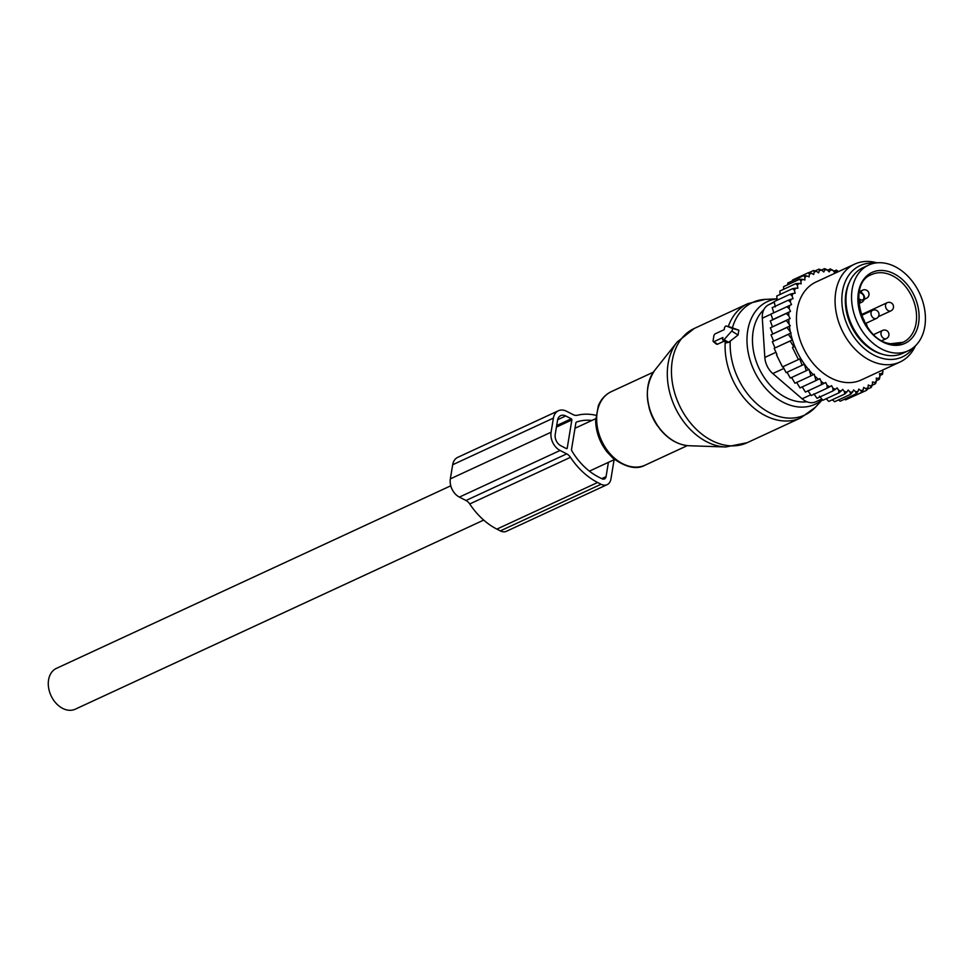<?xml version="1.0" encoding="UTF-8"?>
<svg xmlns="http://www.w3.org/2000/svg" width="972" height="972" viewBox="0 0 972 972"><rect width="100%" height="100%" fill="white"/><g stroke="black" fill="none" stroke-linecap="round" stroke-linejoin="round"><path stroke-width="1.46" d="M713.958 341.646L722.913 337.503L722.658 339.021A1.798 0.899 -62.8 0 0 722.876 340.054A1.798 0.899 -62.8 0 0 724.116 339.593L731.722 331.051A1.798 0.899 -62.8 0 0 732.171 328.342L726.351 326.009A1.798 0.899 -62.8 0 0 726.303 325.997A1.798 0.899 -62.8 0 0 724.444 328.147L724.201 329.666L715.246 333.809A1.798 0.899 -62.8 0 0 713.873 335.899L713.096 340.601A1.798 0.899 -62.8 0 0 713.314 341.634A1.798 0.899 -62.8 0 0 713.958 341.646L717.47 344.246L724.213 341.123M726.303 342.8L728.575 342.387L738.052 335.024L738.842 330.201L730.871 327.285M716.498 344.185L717.47 344.246M892.235 352.666A47.203 34.36 -114.8 0 1 853.586 312.073A47.203 34.36 -114.8 0 1 868.652 265.064A47.203 34.36 -114.8 0 1 884.751 263.145A47.203 34.36 -114.8 0 1 923.4 303.726A47.203 34.36 -114.8 0 1 908.322 350.734A47.203 34.36 -114.8 0 1 892.235 352.666M908.322 350.734L902.733 353.334A47.203 34.36 -114.8 0 1 886.634 355.254A47.203 34.36 -114.8 0 1 847.985 314.661A47.203 34.36 -114.8 0 1 863.063 267.652L868.652 265.064M772.813 319.569L790.528 311.368L789.155 308.586L786.87 306.739L770.905 314.126L772.813 319.569L770.286 320.93L788.839 312.255A63.836 46.462 65.2 0 0 788.717 315.766L786.251 313.543M789.155 308.586A63.836 46.462 -114.8 0 1 789.604 305.475L786.87 306.739M821.17 381.425A63.836 46.462 65.2 0 0 823.989 383.393L821.401 384.681L821.17 381.425L819.785 378.63L815.982 380.55L814.232 374.208L810.927 375.86L809.068 369.311L806.262 370.709L804.366 364.16L802.107 365.278L799.762 358.887L798.425 359.543L792.447 347.454L793.784 346.785L790.127 341.014L792.387 339.896L788.292 334.356L772.339 341.743L791.099 332.959L786.992 327.442L771.039 334.83L790.297 325.79L786.299 320.481L770.346 327.868L790.102 318.561L788.717 315.766M882.564 370.101L882.941 371.486A63.836 46.462 65.2 0 1 881.701 373.758L879.478 373.698L879.976 376.48A63.836 46.462 65.2 0 1 878.494 378.497L876.234 378.108L876.465 380.866A63.836 46.462 65.2 0 1 874.764 382.591L872.479 381.899L872.455 384.596A63.836 46.462 65.2 0 1 870.548 386.018L868.288 385.009L867.996 387.609A63.836 46.462 65.2 0 1 865.906 388.703L863.695 387.415L863.16 389.881A63.836 46.462 65.2 0 1 860.913 390.635L858.786 389.067L857.984 391.364A63.836 46.462 65.2 0 1 855.627 391.765L853.598 389.942L852.566 392.044A63.836 46.462 65.2 0 1 850.111 392.093L848.216 390.039L846.952 391.923A63.836 46.462 65.2 0 1 844.437 391.607L842.7 389.359L841.23 390.987A63.836 46.462 65.2 0 1 838.69 390.319L837.135 387.889L835.483 389.262A63.836 46.462 65.2 0 1 832.955 388.253L831.595 385.677L829.772 386.759A63.836 46.462 65.2 0 1 827.063 385.289L825.69 382.506L823.989 383.393M838.557 271.565A63.836 46.462 65.2 0 0 836.139 270.933L834.669 272.573L832.931 270.313A63.836 46.462 65.2 0 0 830.428 269.997L829.165 271.881L827.269 269.827A63.836 46.462 65.2 0 0 824.815 269.876L823.782 271.978L821.753 270.155A63.836 46.462 65.2 0 0 819.384 270.556L818.934 269.147L815.107 270.921M789.604 305.475L791.524 304.601L790.297 301.952A63.836 46.462 65.2 0 1 791.001 299.267L793.043 298.683L792.058 295.962A63.836 46.462 65.2 0 1 793.031 293.459L795.181 293.204L794.44 290.434A63.836 46.462 65.2 0 1 795.667 288.162L797.891 288.222L797.392 285.44A63.836 46.462 65.2 0 1 798.875 283.423L801.147 283.812L800.904 281.054A63.836 46.462 65.2 0 1 802.617 279.329L804.889 280.021L804.913 277.324A63.836 46.462 65.2 0 1 806.833 275.902L809.081 276.911L809.372 274.311A63.836 46.462 65.2 0 1 811.462 273.217L813.673 274.505L814.22 272.038A63.836 46.462 65.2 0 1 816.456 271.285L818.594 272.865L819.384 270.556M790.528 311.368L788.839 312.255M790.102 318.561L788.778 319.253A63.836 46.462 65.2 0 0 789.045 323.251M790.297 325.79L789.386 326.264A63.836 46.462 65.2 0 0 790.212 331.16M791.099 332.959L790.637 333.202A63.836 46.462 65.2 0 0 808.607 369.554M809.955 371.11A63.836 46.462 65.2 0 0 813.321 374.682M815.484 376.735A63.836 46.462 65.2 0 0 816.091 377.282A63.836 46.462 65.2 0 0 818.46 379.323M854.631 264.129L816.018 282.002A53.946 39.269 65.2 0 0 796.505 321.052A53.946 39.269 65.2 0 0 819.59 370.113A53.946 39.269 65.2 0 0 861.35 379.918L899.963 362.046A53.946 39.269 -114.8 0 1 858.203 352.228A53.946 39.269 -114.8 0 1 835.118 303.179A53.946 39.269 -114.8 0 1 854.631 264.129A53.946 39.269 -114.8 0 1 876.963 262.829M827.063 385.289L827.111 388.18L829.772 386.759M807.975 390.708L811.158 395.568L827.111 388.18M813.868 393.891L817.015 398.313L832.968 390.914L832.955 388.253M835.483 389.262L832.968 390.914M819.408 396.102L822.919 400.257L838.885 392.87L838.69 390.319M841.23 390.987L838.885 392.87M826.164 398.763L828.812 401.4L844.777 394.012L844.437 391.607M846.952 391.923L844.777 394.012M832.311 399.784L834.62 401.715L850.573 394.328L850.111 392.093M852.566 392.044L850.573 394.328M838.447 399.942L840.245 401.193L856.198 393.806L855.627 391.765M857.984 391.364L856.198 393.806M844.51 399.225L845.628 399.857L861.581 392.457L860.913 390.635M863.16 389.881L861.581 392.457M850.476 397.609L866.647 390.307L865.906 388.703M867.996 387.609L866.647 390.307M867.158 389.298L871.313 387.378L870.548 386.018M872.455 384.596L871.313 387.378M872.188 385.252L875.553 383.697L874.764 382.591M876.465 380.866L875.553 383.697M878.494 378.497L879.271 379.335L879.976 376.48M881.701 373.758L882.442 374.329L882.941 371.486M833.672 271.273L836.26 270.082L838.678 271.601M836.139 270.933L836.26 270.082M827.622 270.216L830.355 268.94L832.931 270.313M830.428 269.997L830.355 268.94M821.474 270.058L824.56 268.624L827.269 269.827M824.815 269.876L824.56 268.624M821.753 270.155L818.934 269.147M808.777 272.707L813.552 270.495L816.456 271.285M814.22 272.038L813.552 270.495M792.338 280.896L792.532 280.033L808.497 272.646L811.462 273.217M809.372 274.311L808.497 272.646M787.612 284.808L787.855 282.974L803.82 275.586L806.833 275.902M804.913 277.324L803.82 275.586M783.517 289.34L783.626 286.643L799.592 279.256L802.617 279.329M800.904 281.054L799.592 279.256M798.875 283.423L795.861 283.63L797.392 285.44M795.667 288.162L792.69 288.623L794.44 290.434M793.031 293.459L790.115 294.2L792.058 295.962M791.001 299.267L788.158 300.263L790.297 301.952M788.778 319.253L786.299 320.481M789.386 326.264L786.992 327.442M790.637 333.202L788.292 334.356M772.339 341.743L775.036 347.927L792.387 339.896M775.036 347.927L790.127 341.014M793.784 346.785L792.447 347.454M776.482 354.841L782.46 366.93L798.425 359.543M782.97 366.663L786.154 372.665L802.107 365.278M787.028 372.191L790.309 378.096L806.262 370.709M816.164 401.606A17.982 13.086 -114.8 0 1 815.751 401.8A17.982 13.086 -114.8 0 1 802.131 398.799L772.801 373.564A17.982 13.086 65.2 0 1 764.83 357.453L762.303 318.209A17.982 13.086 65.2 0 1 768.366 304.904L774.21 301.842M849.188 282.645A45.854 33.376 65.2 0 0 864.983 344.55A45.854 33.376 65.2 0 0 882.321 354.209M874.423 263.193A50.313 36.62 65.2 0 0 842.262 292.973A50.313 36.62 65.2 0 0 863.403 347.782A50.313 36.62 65.2 0 0 913.473 347.551M915.405 345.85A53.946 39.269 -114.8 0 1 899.963 362.046M776.993 354.561L774.162 348.401M802.119 386.807L805.448 392.068L821.401 384.681M796.639 382.348L800.029 387.937L815.982 380.55M791.573 377.415L794.962 383.247L810.927 375.86M773.603 341.05L771.039 334.83M772.704 333.931L770.346 327.868M772.436 326.738L770.286 320.93M773.797 312.802L772.205 307.65L788.158 300.263M775.328 306.897L774.149 301.587L790.115 294.2M777.284 300.141L776.725 296.023L792.69 288.623M780.066 294.467L779.909 291.017L795.861 283.63M879.806 375.544L882.442 374.329M876.452 380.635L879.271 379.335M595.933 415.299A65.197 47.446 -114.8 0 0 577.356 415.263A8.991 6.549 -114.8 0 1 573.152 414.643L566.53 411.253A14.386 10.473 -114.8 0 0 558.426 410.743L457.691 457.375A14.386 10.473 -114.8 0 0 452.673 464.75L450.352 478.868A14.386 10.473 -114.8 0 0 459.367 497.105L465.989 500.495A8.991 6.549 -114.8 0 1 469.731 503.97A65.197 47.446 -114.8 0 0 496.874 529.12L500.337 530.894A10.789 7.849 -114.8 0 0 506.412 531.283L607.148 484.639A10.789 7.849 -114.8 0 1 601.061 484.263L500.337 530.894M601.061 484.263L597.61 482.489A65.197 47.446 -114.8 0 1 570.455 457.326A8.991 6.549 -114.8 0 0 566.712 453.863L560.091 450.461A14.386 10.473 -114.8 0 1 551.088 432.224L553.396 418.106A14.386 10.473 -114.8 0 1 558.426 410.743M591.875 420.463A58.891 42.865 -114.8 0 0 576.566 422.042A1.798 1.312 -114.8 0 0 575.861 422.99L571.524 449.38A1.798 1.312 -114.8 0 0 571.84 450.862A58.891 42.865 -114.8 0 0 598.509 476.997L601.972 478.771A4.496 3.268 -114.8 0 0 604.499 478.929A4.496 3.268 -114.8 0 0 606.066 476.632L601.717 478.637M571.852 419.94L567.223 448.165A0.899 0.656 -114.8 0 1 566.397 448.602L560.868 445.759A8.991 6.549 -114.8 0 1 555.231 434.363L557.551 420.244A8.991 6.549 -114.8 0 1 560.698 415.639A8.991 6.549 -114.8 0 1 565.753 415.955L571.293 418.798A0.899 0.656 -114.8 0 1 571.852 419.94L556.434 427.085M614.097 459.72L610.914 479.111A10.789 7.849 -114.8 0 1 607.148 484.639M608.411 462.356L606.066 476.632M75.828 708.928A22.478 16.366 -114.8 0 1 75.318 709.171A22.478 16.366 -114.8 0 1 51.188 696.001A22.478 16.366 -114.8 0 1 55.914 668.627A22.478 16.366 -114.8 0 1 56.425 668.372L450.777 485.793M685.041 423.476A61.625 44.846 -114.8 0 1 677.18 341.998L694.251 328.475A62.937 45.806 -114.8 0 0 689.573 421.836A62.937 45.806 -114.8 0 0 747.152 442.71L725.78 446.974A61.625 44.846 -114.8 0 1 685.041 423.476M689.221 445.747C678.201 445.067 668.384 439.453 659.757 428.895C645.177 407.73 643.415 388.326 654.46 370.684A44.056 32.064 65.2 0 0 660.085 428.944A44.056 32.064 65.2 0 0 689.221 445.747L725.78 446.974M747.152 442.71L800.807 417.863A62.937 45.806 -114.8 0 1 743.228 397.001A62.937 45.806 -114.8 0 1 725.234 341.937M657.765 426.234A40.459 29.452 -114.8 0 1 648.992 407.292M800.807 417.863L815.338 407.304A62.026 45.137 -114.8 0 1 748.027 394.45A62.026 45.137 -114.8 0 1 730.251 340.953M687.35 445.613L645.323 465.078A40.459 29.452 -114.8 0 1 608.314 451.664A40.459 29.452 -114.8 0 1 611.315 391.643L653.354 372.179M822.324 399.553A56.607 41.201 -114.8 0 1 763.287 385.507A56.607 41.201 -114.8 0 1 747.687 330.772A56.607 41.201 -114.8 0 1 777.114 298.89M806.918 401.764A52.269 38.042 -114.8 0 1 767.516 382.045A52.269 38.042 -114.8 0 1 763.834 309.667M732.402 327.843A62.026 45.137 -114.8 0 1 765.365 299.376L747.918 303.629L694.251 328.475M730.956 327.297L726.303 325.997L731.041 327.333M732.171 328.342L738.842 330.201M731.722 331.051L738.052 335.024M724.116 339.593L728.575 342.387M728.283 326.556A62.937 45.806 -114.8 0 1 747.918 303.629M858.641 302.085L859.236 301.806A5.395 3.924 65.2 0 0 862.273 301.988C865.602 299.048 865.299 295.84 861.35 292.365A1.798 0.899 117.2 0 1 861.642 293.447A3.596 2.612 65.2 0 1 863.901 298.003A3.596 2.612 65.2 0 1 860.609 299.716A1.798 0.899 -62.8 0 1 859.236 301.806L858.604 301.478M860.779 292.39A1.798 0.899 117.2 0 1 861.35 292.365L859.406 291.369M858.568 298.659L860.609 299.716M859.382 291.491A1.798 0.899 117.2 0 1 859.442 292.317L861.642 293.447M860.244 311.648A37.313 27.155 -114.8 0 1 861.982 314.357M866.161 323.19A37.313 27.155 -114.8 0 1 867.364 327.017M903.049 342.278L890.777 343.736C861.435 341.087 846.405 282.913 871.69 274.554A37.313 27.155 -114.8 0 1 884.411 273.035A37.313 27.155 -114.8 0 1 914.968 305.123A37.313 27.155 -114.8 0 1 903.049 342.278A37.313 27.155 -114.8 0 1 891.166 343.93M891.591 344.987A39.111 28.467 -114.8 0 1 858.033 302.669A39.111 28.467 -114.8 0 1 885.395 270.811A39.111 28.467 -114.8 0 1 918.953 313.13A39.111 28.467 -114.8 0 1 891.591 344.987M864.606 298.428A4.496 3.268 65.2 0 0 866.429 298.307A4.496 4.496 0 0 0 868.895 293.119A4.496 4.496 0 0 0 862.65 290.154A4.496 3.268 65.2 0 0 861.119 292.244M887.12 302.717A4.496 3.268 65.2 0 0 885.662 307.116A4.496 3.268 65.2 0 0 890.899 310.882A4.496 4.496 0 0 0 893.365 305.682A4.496 4.496 0 0 0 887.12 302.717L861.204 314.721M882.564 330.444A4.496 3.268 65.2 0 0 881.118 334.842A4.496 3.268 65.2 0 0 886.343 338.608A4.496 4.496 0 0 0 888.821 333.42A4.496 4.496 0 0 0 882.564 330.444L873.731 334.538M872.613 310.299A4.496 3.268 65.2 0 0 871.155 314.697A4.496 3.268 65.2 0 0 876.392 318.464A4.496 4.496 0 0 0 878.858 313.263A4.496 4.496 0 0 0 872.613 310.299L861.459 315.463M768.366 304.904L774.283 302.158M764.83 357.453L775.935 352.301M762.303 318.209L770.942 314.211M810.684 394.839L802.131 398.799M772.801 373.564L783.894 368.424M553.396 418.106L452.673 464.75M551.088 432.224L450.352 478.868M560.091 450.461L459.367 497.105M566.712 453.863L465.989 500.495M570.455 457.326L469.731 503.97M597.61 482.489L496.874 529.12M567.223 448.165L566.348 448.578M571.293 418.798L556.677 425.566M565.753 415.955L557.661 419.71M654.46 370.684L677.18 341.998M645.323 465.078C636.903 469.889 626.138 467.605 613.04 458.237L606.99 451.871C599.773 442.503 595.994 432.127 595.654 420.73L598.315 405.81C601.061 399.2 605.398 394.474 611.315 391.643M822.433 399.686L815.338 407.304M777.102 298.829L765.365 299.376M722.876 340.054L726.363 342.849M713.314 341.634L716.486 344.173M858.762 303.629L862.273 301.988M859.71 291.515L862.65 290.154M864.473 299.218L866.429 298.307M878.36 316.678L890.899 310.882M881.993 340.625L886.343 338.608M864.485 322.254A4.496 4.496 0 0 0 862.577 318.281M865.238 323.627L876.392 318.464M821.838 398.994L815.751 401.8M614.571 459.501L589.409 471.141M483.716 520.081L75.318 709.171M595.678 418.701L574.987 428.275"/></g></svg>
